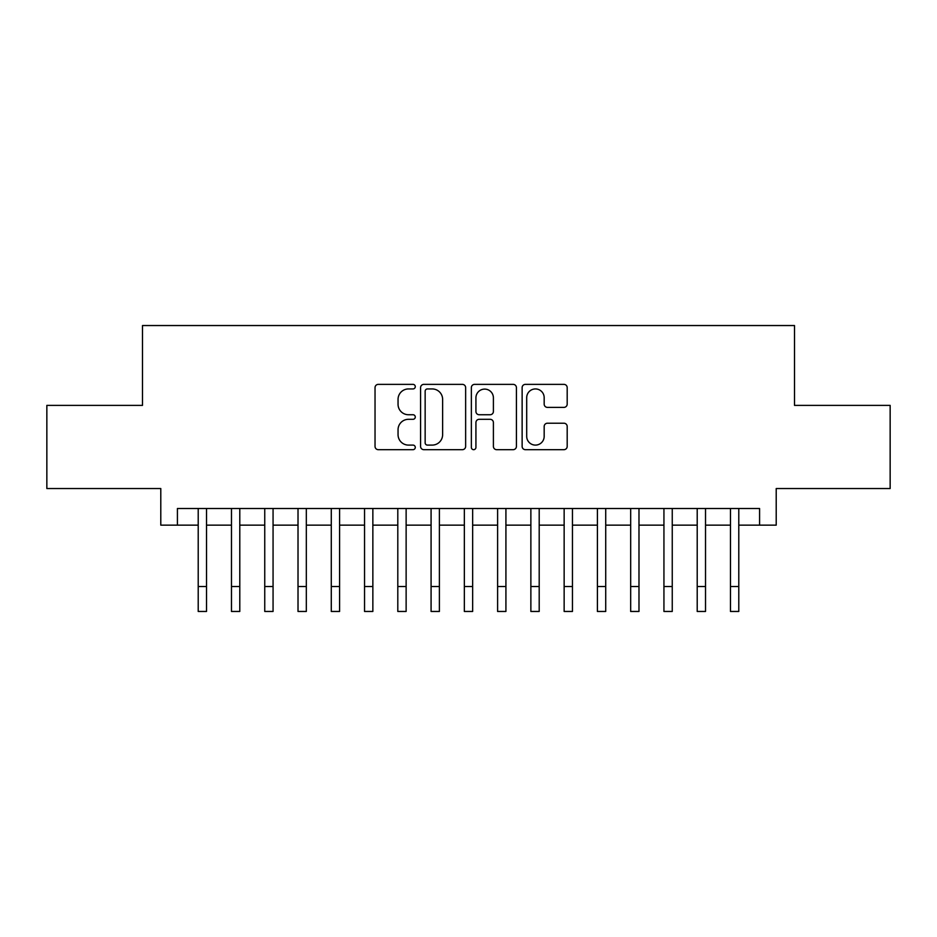 <?xml version="1.0" encoding="UTF-8"?>
<svg xmlns="http://www.w3.org/2000/svg" width="937" height="937" viewBox="0 0 937 937"><rect width="100%" height="100%" fill="white"/><g stroke="black" fill="none" stroke-linecap="round" stroke-linejoin="round"><path stroke-width="1.41" d="M415.278 386.653A2.284 2.284 0 0 0 412.994 384.369L378.29 384.369A3.268 3.268 0 0 0 375.034 387.637L375.034 446.41A3.268 3.268 0 0 0 378.29 449.678L412.994 449.678A2.284 2.284 0 0 0 415.278 447.382A2.284 2.284 0 0 0 412.994 445.098L408.497 445.098A10.448 10.448 0 0 1 398.049 434.651L398.049 429.755A10.448 10.448 0 0 1 408.497 419.307L412.994 419.307A2.284 2.284 0 0 0 415.278 417.024A2.284 2.284 0 0 0 412.994 414.74L408.497 414.74A10.448 10.448 0 0 1 398.049 404.28L398.049 399.385A10.448 10.448 0 0 1 408.497 388.937L412.994 388.937A2.284 2.284 0 0 0 415.278 386.653M563.933 407.384A3.268 3.268 0 0 0 567.19 404.128L567.19 387.637A3.268 3.268 0 0 0 563.933 384.369L525.399 384.369A3.268 3.268 0 0 0 522.132 387.637L522.132 446.41A3.268 3.268 0 0 0 525.399 449.678L563.933 449.678A3.268 3.268 0 0 0 567.19 446.41L567.19 426.487A3.268 3.268 0 0 0 563.933 423.219L547.442 423.219A3.268 3.268 0 0 0 544.174 426.487L544.174 436.373A8.738 8.738 0 0 1 535.437 445.098A8.738 8.738 0 0 1 526.699 436.373L526.699 397.675A8.738 8.738 0 0 1 535.437 388.937A8.738 8.738 0 0 1 544.174 397.675L544.174 404.128A3.268 3.268 0 0 0 547.442 407.384L563.933 407.384M177.421 525.142L177.421 508.498L759.579 508.498L759.579 525.142L776.211 525.142L776.211 488.54L890.15 488.54L890.15 405.381L794.506 405.381L794.506 325.537L142.494 325.537L142.494 405.381L46.85 405.381L46.85 488.54L160.789 488.54L160.789 525.142L198.211 525.142M465.642 387.637A3.268 3.268 0 0 0 462.374 384.369L423.852 384.369A3.268 3.268 0 0 0 420.584 387.637L420.584 446.41A3.268 3.268 0 0 0 423.852 449.678L462.374 449.678A3.268 3.268 0 0 0 465.642 446.41L465.642 387.637M474.626 384.369L513.148 384.369A3.268 3.268 0 0 1 516.416 387.637L516.416 446.41A3.268 3.268 0 0 1 513.148 449.678L496.669 449.678A3.268 3.268 0 0 1 493.401 446.41L493.401 422.575A3.268 3.268 0 0 0 490.133 419.307L479.194 419.307A3.268 3.268 0 0 0 475.926 422.575L475.926 447.382A2.284 2.284 0 0 1 473.642 449.678A2.284 2.284 0 0 1 471.358 447.382L471.358 387.637A3.268 3.268 0 0 1 474.626 384.369M206.527 525.142L231.474 525.142M239.79 525.142L264.749 525.142M273.065 525.142L298.013 525.142M306.329 525.142L331.276 525.142M339.592 525.142L364.54 525.142M372.856 525.142L397.803 525.142M406.131 525.142L431.079 525.142M439.394 525.142L464.342 525.142M472.658 525.142L497.606 525.142M505.921 525.142L530.869 525.142M539.197 525.142L564.144 525.142M572.46 525.142L597.408 525.142M605.724 525.142L630.671 525.142M638.987 525.142L663.935 525.142M672.251 525.142L697.21 525.142M705.526 525.142L730.473 525.142M738.789 525.142L759.579 525.142M427.436 388.937A2.284 2.284 0 0 0 425.152 391.221L425.152 442.814A2.284 2.284 0 0 0 427.436 445.098L432.168 445.098A10.448 10.448 0 0 0 442.627 434.651L442.627 399.385A10.448 10.448 0 0 0 432.168 388.937L427.436 388.937M493.401 397.838A8.738 8.738 0 0 0 484.663 389.101A8.738 8.738 0 0 0 475.926 397.838L475.926 411.472A3.268 3.268 0 0 0 479.194 414.74L490.133 414.74A3.268 3.268 0 0 0 493.401 411.472L493.401 397.838M198.211 586.515L206.527 586.515L206.527 611.463L198.211 611.463L198.211 508.498M206.527 586.515L206.527 508.498M231.474 586.515L239.79 586.515L239.79 611.463L231.474 611.463L231.474 508.498M239.79 586.515L239.79 508.498M264.749 586.515L273.065 586.515L273.065 611.463L264.749 611.463L264.749 508.498M273.065 586.515L273.065 508.498M298.013 586.515L306.329 586.515L306.329 611.463L298.013 611.463L298.013 508.498M306.329 586.515L306.329 508.498M331.276 586.515L339.592 586.515L339.592 611.463L331.276 611.463L331.276 508.498M339.592 586.515L339.592 508.498M364.54 586.515L372.856 586.515L372.856 611.463L364.54 611.463L364.54 508.498M372.856 586.515L372.856 508.498M397.803 586.515L406.131 586.515L406.131 611.463L397.803 611.463L397.803 508.498M406.131 586.515L406.131 508.498M431.079 586.515L439.394 586.515L439.394 611.463L431.079 611.463L431.079 508.498M439.394 586.515L439.394 508.498M464.342 586.515L472.658 586.515L472.658 611.463L464.342 611.463L464.342 508.498M472.658 586.515L472.658 508.498M497.606 586.515L505.921 586.515L505.921 611.463L497.606 611.463L497.606 508.498M505.921 586.515L505.921 508.498M530.869 586.515L539.197 586.515L539.197 611.463L530.869 611.463L530.869 508.498M539.197 586.515L539.197 508.498M564.144 586.515L572.46 586.515L572.46 611.463L564.144 611.463L564.144 508.498M572.46 586.515L572.46 508.498M597.408 586.515L605.724 586.515L605.724 611.463L597.408 611.463L597.408 508.498M605.724 586.515L605.724 508.498M630.671 586.515L638.987 586.515L638.987 611.463L630.671 611.463L630.671 508.498M638.987 586.515L638.987 508.498M663.935 586.515L672.251 586.515L672.251 611.463L663.935 611.463L663.935 508.498M672.251 586.515L672.251 508.498M697.21 586.515L705.526 586.515L705.526 611.463L697.21 611.463L697.21 508.498M705.526 586.515L705.526 508.498M730.473 586.515L738.789 586.515L738.789 611.463L730.473 611.463L730.473 508.498M738.789 586.515L738.789 508.498"/></g></svg>
